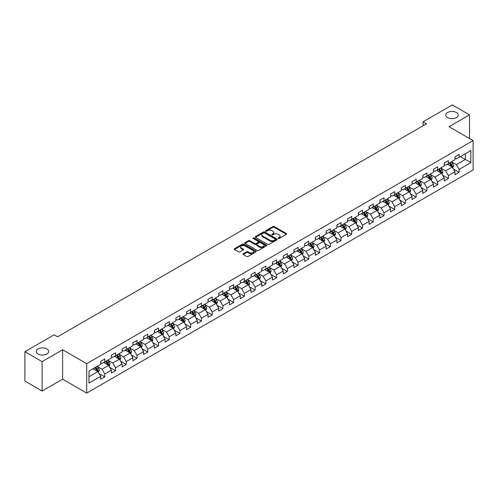 <?xml version="1.0" encoding="UTF-8"?>
<svg xmlns="http://www.w3.org/2000/svg" width="498" height="498" viewBox="0 0 498 498"><rect width="100%" height="100%" fill="white"/><g stroke="black" fill="none" stroke-linecap="round" stroke-linejoin="round"><path stroke-width="0.75" d="M278.27 238.48A0.666 0.386 0 0 0 279.216 238.48L286.394 234.334A0.952 0.554 0 0 0 286.674 233.948A0.952 0.554 0 0 0 286.394 233.556L274.236 226.534A0.952 0.554 0 0 0 272.885 226.534L265.708 230.68A0.666 0.386 0 0 0 266.648 231.228L267.582 230.692A3.056 1.768 0 0 1 271.902 230.692L272.916 231.277A3.056 1.768 0 0 1 273.813 232.522A3.056 1.768 0 0 1 272.916 233.774L271.989 234.309A0.666 0.386 0 0 0 272.935 234.851L273.863 234.315A3.056 1.768 0 0 1 278.189 234.315L279.197 234.9A3.056 1.768 0 0 1 280.094 236.152A3.056 1.768 0 0 1 279.197 237.397L278.27 237.932A0.666 0.386 0 0 0 278.27 238.48L278.27 237.932M46.856 348.936A6.231 3.598 0 0 0 40.064 348.158A6.231 3.598 0 0 0 36.223 351.482A6.231 3.598 0 0 0 38.047 354.022A6.231 3.598 0 0 0 44.832 354.806A6.231 3.598 0 0 0 48.68 351.482A6.231 3.598 0 0 0 46.856 348.936M456.373 112.504A6.231 3.598 0 0 0 449.588 111.726A6.231 3.598 0 0 0 445.741 115.044A6.231 3.598 0 0 0 447.565 117.59A6.231 3.598 0 0 0 454.357 118.368A6.231 3.598 0 0 0 458.197 115.044A6.231 3.598 0 0 0 456.373 112.504M243.223 253.762A0.952 0.554 0 0 0 242.943 254.148A0.952 0.554 0 0 0 243.223 254.54L246.635 256.514A0.952 0.554 0 0 0 247.985 256.514L255.96 251.907A0.952 0.554 0 0 0 256.24 251.521A0.952 0.554 0 0 0 255.96 251.129L243.802 244.107A0.952 0.554 0 0 0 242.445 244.107L234.477 248.707A0.952 0.554 0 0 0 234.197 249.1A0.952 0.554 0 0 0 234.477 249.492L238.598 251.87A0.952 0.554 0 0 0 239.949 251.87L243.36 249.903A0.952 0.554 0 0 0 243.64 249.51A0.952 0.554 0 0 0 243.36 249.118L241.318 247.942A2.558 1.475 0 0 1 240.565 246.896A2.558 1.475 0 0 1 242.146 245.533A2.558 1.475 0 0 1 244.929 245.85L252.934 250.475A2.558 1.475 0 0 1 253.687 251.521A2.558 1.475 0 0 1 252.106 252.884A2.558 1.475 0 0 1 249.324 252.561L247.985 251.789A0.952 0.554 0 0 0 246.635 251.789L243.223 253.762L243.223 254.54M62.617 349.77L42.106 361.616L24.9 351.681L24.9 381.088L42.106 391.017L62.617 379.177L86.708 393.084L86.708 363.683L62.617 349.77L62.617 379.177M469.521 138.531L469.521 114.851L449.009 126.691L473.1 140.598L86.708 363.683M469.521 114.851L452.315 104.916L423.063 121.805L423.063 125.776M24.9 351.681L54.151 334.793L57.594 336.779L426.506 123.79L423.063 121.805M267.65 244.381A0.952 0.554 0 0 0 269.001 244.381L276.969 239.781A0.952 0.554 0 0 0 277.249 239.389A0.952 0.554 0 0 0 276.969 238.996L264.812 231.975A0.952 0.554 0 0 0 263.461 231.975L255.486 236.581A0.952 0.554 0 0 0 255.206 236.967A0.952 0.554 0 0 0 255.486 237.359L267.65 244.381M253.426 238.623A0.666 0.386 0 0 1 254.105 238.723L266.455 245.85L258.493 250.444A0.952 0.554 0 0 1 257.142 250.444L244.979 243.422L248.396 241.468L248.396 240.677L244.979 242.644A0.952 0.554 0 0 0 244.705 243.036A0.952 0.554 0 0 0 244.979 243.422L244.979 242.644M248.396 241.468A0.952 0.554 0 0 1 249.747 241.468L249.747 240.677A0.952 0.554 0 0 0 248.396 240.677M249.747 240.677L254.677 243.522A0.952 0.554 0 0 0 256.028 243.522L258.288 242.215A0.952 0.554 0 0 0 258.568 241.829A0.952 0.554 0 0 0 258.288 241.437L253.158 238.474A0.666 0.386 0 0 1 254.105 237.926L266.467 245.066A0.952 0.554 0 0 1 266.747 245.452A0.952 0.554 0 0 1 266.467 245.844L266.467 245.066M86.708 393.084L473.1 170.005L473.1 140.598M99.058 373.556L104.81 376.874L104.81 373.973L111.415 370.157L111.415 373.058L115.542 370.674L115.542 367.773L122.153 363.957L122.153 366.858L126.28 364.474L126.28 361.573L132.891 357.757L132.891 360.658L137.018 358.274L137.018 355.373L143.623 351.563L143.623 354.464L147.757 352.08L147.757 349.179L154.361 345.363L154.361 348.264L158.495 345.88L158.495 342.979L165.099 339.163L165.099 342.064L169.233 339.68L169.233 336.779L175.838 332.963L175.838 335.864L179.965 333.479L179.965 330.579L186.576 326.763L186.576 329.664L190.703 327.279L190.703 324.379L197.314 320.569L197.314 323.47L201.441 321.086L201.441 318.185L208.046 314.369L208.046 317.27L212.179 314.885L212.179 311.985L218.784 308.169L218.784 311.069L222.917 308.685L222.917 305.784L229.522 301.969L229.522 304.869L233.649 302.485L233.649 299.584L240.26 295.768L240.26 298.669L244.387 296.285L244.387 293.384L250.998 289.568L250.998 292.469L255.125 290.085L255.125 287.184L261.73 283.374L261.73 286.275L265.864 283.891L265.864 280.99L272.468 277.174L272.468 280.075L276.602 277.691L276.602 274.79L283.206 270.974L283.206 273.875L287.334 271.491L287.334 268.59L293.945 264.774L293.945 267.675L298.072 265.291L298.072 262.39L304.683 258.574L304.683 261.475L308.81 259.091L308.81 256.19L315.421 252.38L315.421 255.281L319.548 252.897L319.548 249.996L326.153 246.18L326.153 249.081L330.286 246.697L330.286 243.796L336.891 239.98L336.891 242.881L341.024 240.497L341.024 237.596L347.629 233.78L347.629 236.681L351.756 234.297L351.756 231.396L358.367 227.58L358.367 230.481L362.494 228.096L362.494 225.196L369.105 221.386L369.105 224.287L373.232 221.903L373.232 219.002L379.837 215.186L379.837 218.087L383.97 215.702L383.97 212.802L390.575 208.986L390.575 211.887L394.709 209.502L394.709 206.602L401.313 202.786L401.313 205.686L405.44 203.302L405.44 200.401L412.051 196.586L412.051 199.486L416.179 197.102L416.179 194.201L422.79 190.385L422.79 193.286L426.917 190.902L426.917 188.001L433.528 184.192L433.528 187.092L437.655 184.708L437.655 181.807L444.26 177.991L444.26 180.892L448.393 178.508L448.393 175.607L454.998 171.791L454.998 174.692L459.131 172.308L459.131 169.407L470.828 162.653L470.828 150.57L465.325 153.751L465.325 159.472L470.828 162.653M104.81 376.874L100.677 379.258L100.677 376.357L88.98 383.111L88.98 371.029L100.677 364.275L100.677 361.374L104.81 358.99L104.81 361.89L111.415 358.074L111.415 355.174L115.542 352.789L115.542 355.69L122.153 351.881L122.153 348.98L126.28 346.596L126.28 349.496L132.891 345.68L132.891 342.78L137.018 340.395L137.018 343.296L143.623 339.48L143.623 336.58L147.757 334.195L147.757 337.096L154.361 333.28L154.361 330.379L158.495 327.995L158.495 330.896L165.099 327.08L165.099 324.179L169.233 321.795L169.233 324.696L175.838 320.886L175.838 317.985L179.965 315.601L179.965 318.502L186.576 314.686L186.576 311.785L190.703 309.401L190.703 312.302L197.314 308.486L197.314 305.585L201.441 303.201L201.441 306.102L208.046 302.286L208.046 299.385L212.179 297.001L212.179 299.902L218.784 296.086L218.784 293.185L222.917 290.801L222.917 293.702L229.522 289.892L229.522 286.991L233.649 284.607L233.649 287.508L240.26 283.692L240.26 280.791L244.387 278.407L244.387 281.308L250.998 277.492L250.998 274.591L255.125 272.207L255.125 275.108L261.73 271.292L261.73 268.391L265.864 266.007L265.864 268.908L272.468 265.092L272.468 262.191L276.602 259.807L276.602 262.707L283.206 258.892L283.206 255.991L287.334 253.607L287.334 256.507L293.945 252.698L293.945 249.797L298.072 247.413L298.072 250.313L304.683 246.498L304.683 243.597L308.81 241.213L308.81 244.113L315.421 240.297L315.421 237.397L319.548 235.012L319.548 237.913L326.153 234.097L326.153 231.197L330.286 228.812L330.286 231.713L336.891 227.897L336.891 224.996L341.024 222.612L341.024 225.513L347.629 221.703L347.629 218.803L351.756 216.418L351.756 219.319L358.367 215.503L358.367 212.602L362.494 210.218L362.494 213.119L369.105 209.303L369.105 206.402L373.232 204.018L373.232 206.919L379.837 203.103L379.837 200.202L383.97 197.818L383.97 200.719L390.575 196.903L390.575 194.002L394.709 191.618L394.709 194.519L401.313 190.709L401.313 187.808L405.44 185.424L405.44 188.325L412.051 184.509L412.051 181.608L416.179 179.224L416.179 182.125L422.79 178.309L422.79 175.408L426.917 173.024L426.917 175.925L433.528 172.109L433.528 169.208L437.655 166.824L437.655 169.725L444.26 165.909L444.26 163.008L448.393 160.624L448.393 163.525L454.998 159.709L454.998 156.808L459.131 154.424L459.131 157.324L470.828 150.57M103.709 362.525L108.664 365.389L102.053 369.205L97.098 366.341M100.677 362.687L102.053 363.484L104.81 361.89M102.053 369.205L104.81 373.973M108.664 365.389L111.415 370.157M114.447 356.331L119.402 359.189L112.791 363.005L107.836 360.141M111.415 356.487L112.791 357.284L115.542 355.69M112.791 363.005L115.542 367.773M119.402 359.189L122.153 363.957M125.179 350.131L130.134 352.989L123.529 356.805L118.574 353.947M122.153 350.287L123.529 351.084L126.28 349.496M123.529 356.805L126.28 361.573M130.134 352.989L132.891 357.757M135.917 343.931L140.872 346.795L134.267 350.604L129.312 347.747M132.891 344.093L134.267 344.884L137.018 343.296M134.267 350.604L137.018 355.373M140.872 346.795L143.623 351.563M146.655 337.731L151.61 340.595L145.005 344.411L140.05 341.547M143.623 337.893L145.005 338.684L147.757 337.096M145.005 344.411L147.757 349.179M151.61 340.595L154.361 345.363M157.393 331.531L162.348 334.395L155.737 338.21L150.782 335.347M154.361 331.693L155.737 332.49L158.495 330.896M155.737 338.21L158.495 342.979M162.348 334.395L165.099 339.163M168.131 325.337L173.086 328.194L166.475 332.01L161.52 329.147M165.099 325.493L166.475 326.29L169.233 324.696M166.475 332.01L169.233 336.779M173.086 328.194L175.838 332.963M178.863 319.137L183.818 321.994L177.213 325.81L172.258 322.953M175.838 319.293L177.213 320.09L179.965 318.502M177.213 325.81L179.965 330.579M183.818 321.994L186.576 326.763M189.601 312.937L194.556 315.8L187.951 319.61L182.996 316.753M186.576 313.093L187.951 313.889L190.703 312.302M187.951 319.61L190.703 324.379M194.556 315.8L197.314 320.569M200.339 306.737L205.294 309.6L198.69 313.416L193.734 310.553M197.314 306.899L198.69 307.689L201.441 306.102M198.69 313.416L201.441 318.185M205.294 309.6L208.046 314.369M211.077 300.537L216.032 303.4L209.428 307.216L204.466 304.353M208.046 300.699L209.428 301.489L212.179 299.902M209.428 307.216L212.179 311.985M216.032 303.4L218.784 308.169M221.815 294.337L226.771 297.2L220.16 301.016L215.204 298.153M218.784 294.499L220.16 295.295L222.917 293.702M220.16 301.016L222.917 305.784M226.771 297.2L229.522 301.969M232.547 288.143L237.509 291L230.898 294.816L225.943 291.953M229.522 288.298L230.898 289.095L233.649 287.508M230.898 294.816L233.649 299.584M237.509 291L240.26 295.768M243.285 281.943L248.241 284.8L241.636 288.616L236.681 285.759M240.26 282.098L241.636 282.895L244.387 281.308M241.636 288.616L244.387 293.384M248.241 284.8L250.998 289.568M254.024 275.743L258.979 278.606L252.374 282.416L247.419 279.559M250.998 275.904L252.374 276.695L255.125 275.108M252.374 282.416L255.125 287.184M258.979 278.606L261.73 283.374M264.762 269.543L269.717 272.406L263.112 276.222L258.151 273.358M261.73 269.704L263.112 270.495L265.864 268.908M263.112 276.222L265.864 280.99M269.717 272.406L272.468 277.174M275.5 263.342L280.455 266.206L273.844 270.022L268.889 267.158M272.468 263.504L273.844 264.301L276.602 262.707M273.844 270.022L276.602 274.79M280.455 266.206L283.206 270.974M286.238 257.149L291.193 260.006L284.582 263.822L279.627 260.958M283.206 257.304L284.582 258.101L287.334 256.507M284.582 263.822L287.334 268.59M291.193 260.006L293.945 264.774M296.97 250.948L301.925 253.806L295.32 257.622L290.365 254.764M293.945 251.104L295.32 251.901L298.072 250.313M295.32 257.622L298.072 262.39M301.925 253.806L304.683 258.574M307.708 244.748L312.663 247.612L306.058 251.422L301.103 248.564M304.683 244.91L306.058 245.701L308.81 244.113M306.058 251.422L308.81 256.19M312.663 247.612L315.421 252.38M318.446 238.548L323.401 241.412L316.796 245.228L311.841 242.364M315.421 238.71L316.796 239.501L319.548 237.913M316.796 245.228L319.548 249.996M323.401 241.412L326.153 246.18M329.184 232.348L334.139 235.212L327.528 239.028L322.573 236.164M326.153 232.51L327.528 233.307L330.286 231.713M327.528 239.028L330.286 243.796M334.139 235.212L336.891 239.98M339.922 226.154L344.877 229.012L338.267 232.827L333.311 229.964M336.891 226.31L338.267 227.107L341.024 225.513M338.267 232.827L341.024 237.596M344.877 229.012L347.629 233.78M350.654 219.954L355.616 222.811L349.005 226.627L344.05 223.77M347.629 220.11L349.005 220.907L351.756 219.319M349.005 226.627L351.756 231.396M355.616 222.811L358.367 227.58M361.392 213.754L366.347 216.618L359.743 220.427L354.788 217.57M358.367 213.91L359.743 214.706L362.494 213.119M359.743 220.427L362.494 225.196M366.347 216.618L369.105 221.386M372.13 207.554L377.086 210.417L370.481 214.233L365.526 211.37M369.105 207.716L370.481 208.506L373.232 206.919M370.481 214.233L373.232 219.002M377.086 210.417L379.837 215.186M382.869 201.354L387.824 204.217L381.219 208.033L376.258 205.17M379.837 201.516L381.219 202.306L383.97 200.719M381.219 208.033L383.97 212.802M387.824 204.217L390.575 208.986M393.607 195.154L398.562 198.017L391.951 201.833L386.996 198.97M390.575 195.316L391.951 196.112L394.709 194.519M391.951 201.833L394.709 206.602M398.562 198.017L401.313 202.786M404.345 188.96L409.3 191.817L402.689 195.633L397.734 192.77M401.313 189.116L402.689 189.912L405.44 188.325M402.689 195.633L405.44 200.401M409.3 191.817L412.051 196.586M415.077 182.76L420.032 185.617L413.427 189.433L408.472 186.576M412.051 182.915L413.427 183.712L416.179 182.125M413.427 189.433L416.179 194.201M420.032 185.617L422.79 190.385M425.815 176.56L430.77 179.423L424.165 183.233L419.21 180.376M422.79 176.722L424.165 177.512L426.917 175.925M424.165 183.233L426.917 188.001M430.77 179.423L433.528 184.192M436.553 170.36L441.508 173.223L434.903 177.039L429.948 174.176M433.528 170.521L434.903 171.312L437.655 169.725M434.903 177.039L437.655 181.807M441.508 173.223L444.26 177.991M447.291 164.159L452.246 167.023L445.635 170.839L440.68 167.975M444.26 164.321L445.635 165.118L448.393 163.525M445.635 170.839L448.393 175.607M452.246 167.023L454.998 171.791M460.37 156.615L465.325 159.472L456.373 164.639L451.418 161.775M454.998 158.121L456.373 158.918L459.131 157.324M456.373 164.639L459.131 169.407M42.106 361.616L42.106 391.017M88.98 376.756L97.925 371.589L92.97 368.725M97.925 371.589L100.677 376.357M453.379 168.99L459.131 172.308M442.647 175.19L448.393 178.508M431.909 181.39L437.655 184.708M421.171 187.584L426.917 190.902M410.433 193.784L416.179 197.102M399.695 199.984L405.44 203.302M388.957 206.184L394.709 209.502M378.225 212.385L383.97 215.702M367.487 218.585L373.232 221.903M356.749 224.779L362.494 228.096M346.01 230.979L351.756 234.297M335.272 237.179L341.024 240.497M324.54 243.379L330.286 246.697M313.802 249.579L319.548 252.897M303.064 255.773L308.81 259.091M292.326 261.973L298.072 265.291M281.588 268.173L287.334 271.491M270.85 274.373L276.602 277.691M260.118 280.573L265.864 283.891M249.38 286.767L255.125 290.085M238.642 292.967L244.387 296.285M227.903 299.167L233.649 302.485M217.165 305.367L222.917 308.685M206.433 311.567L212.179 314.885M195.695 317.768L201.441 321.086M184.957 323.961L190.703 327.279M174.219 330.162L179.965 333.479M163.481 336.362L169.233 339.68M152.743 342.562L158.495 345.88M142.011 348.762L147.757 352.08M131.273 354.956L137.018 358.274M120.535 361.156L126.28 364.474M109.797 367.356L115.542 370.674M278.538 238.573L279.197 238.193A3.056 1.768 0 0 0 280.094 236.948L280.094 236.152M273.813 232.522L273.813 233.319A3.056 1.768 0 0 1 272.916 234.564L272.257 234.95M286.394 233.556L286.394 234.334L274.236 227.331A0.952 0.554 0 0 0 272.885 227.331L265.969 231.321M276.956 239.787L264.812 232.771A0.952 0.554 0 0 0 263.461 232.771L255.499 237.365M275.282 239.663A0.666 0.386 0 0 0 275.282 239.115L264.606 232.952A0.666 0.386 0 0 0 263.66 232.952L262.683 233.518A3.056 1.768 0 0 0 261.786 234.763A3.056 1.768 0 0 0 262.683 236.015L269.978 240.229A3.056 1.768 0 0 0 274.305 240.229L275.282 239.663L275.282 240.453A0.666 0.386 0 0 0 275.475 240.185L275.475 239.389M261.786 234.763L261.786 235.56A3.056 1.768 0 0 0 262.683 236.811L262.683 236.015M275.282 240.453L274.305 241.02A3.056 1.768 0 0 1 269.978 241.02L262.683 236.811M249.747 241.468L254.677 244.319A0.952 0.554 0 0 0 256.028 244.319L258.288 243.012A0.952 0.554 0 0 0 258.568 242.619L258.568 241.829M259.794 246.479A2.558 1.475 0 0 0 262.577 246.796A2.558 1.475 0 0 0 264.158 245.433A2.558 1.475 0 0 0 263.411 244.387L260.585 242.763A0.952 0.554 0 0 0 259.234 242.763L256.974 244.07A0.952 0.554 0 0 0 256.694 244.456A0.952 0.554 0 0 0 256.974 244.848L259.794 246.479L259.794 247.269A2.558 1.475 0 0 0 262.577 247.593A2.558 1.475 0 0 0 264.158 246.23L264.158 245.433M256.694 244.456L256.694 245.253A0.952 0.554 0 0 0 256.974 245.645L256.974 244.848M259.794 247.269L256.974 245.645M253.687 251.521L253.687 252.312A2.558 1.475 0 0 1 252.106 253.675A2.558 1.475 0 0 1 249.324 253.358L247.985 252.586A0.952 0.554 0 0 0 246.635 252.586L243.236 254.546M240.565 246.896L240.565 247.693A2.558 1.475 0 0 0 241.318 248.732L241.318 247.942M243.348 249.909L241.318 248.732M255.947 251.913L243.802 244.904A0.952 0.554 0 0 0 242.445 244.904L234.49 249.498M452.788 167.963L453.61 165.902A2.577 1.488 -120 0 0 452.788 163.705L451.362 161.813M448.891 165.087L447.92 163.798M449.233 163.039L450.653 164.938A2.577 1.488 60 0 1 451.387 166.488L452.215 166.015A2.577 1.488 -120 0 0 451.474 164.458L450.055 162.566M449.408 162.939L450.989 165.043A1.313 0.759 60 0 1 451.225 165.442L452.215 166.015M442.05 174.163L442.871 172.103A2.577 1.488 -120 0 0 442.05 169.905L440.624 168.007M438.153 171.281L437.188 169.992M438.495 169.239L439.915 171.138A2.577 1.488 60 0 1 440.655 172.688L441.477 172.208A2.577 1.488 -120 0 0 440.742 170.658L439.317 168.766M438.676 169.139L440.251 171.237A1.313 0.759 60 0 1 440.487 171.642L441.477 172.208M431.318 180.363L432.133 178.303A2.577 1.488 -120 0 0 431.312 176.105L429.892 174.207M427.415 177.481L426.45 176.192M427.757 175.439L429.176 177.338A2.577 1.488 60 0 1 429.917 178.888L430.739 178.409A2.577 1.488 -120 0 0 430.004 176.858L428.585 174.96M427.938 175.333L429.513 177.437A1.313 0.759 60 0 1 429.749 177.836L430.739 178.409M420.58 186.563L421.395 184.497A2.577 1.488 -120 0 0 420.573 182.305L419.154 180.407M416.677 183.681L415.712 182.393M417.019 181.639L418.438 183.532A2.577 1.488 60 0 1 419.179 185.088L420.007 184.609A2.577 1.488 -120 0 0 419.266 183.059L417.847 181.16M417.2 181.533L418.774 183.638A1.313 0.759 60 0 1 419.017 184.036L420.007 184.609M409.842 192.763L410.657 190.697A2.577 1.488 -120 0 0 409.835 188.499L408.416 186.607M405.938 189.881L404.974 188.593M406.281 187.839L407.706 189.732A2.577 1.488 60 0 1 408.441 191.288L409.269 190.809A2.577 1.488 -120 0 0 408.528 189.259L407.109 187.36M406.461 187.734L408.036 189.838A1.313 0.759 60 0 1 408.279 190.236L409.269 190.809M399.103 198.957L399.925 196.897A2.577 1.488 -120 0 0 399.097 194.699L397.678 192.807M395.2 196.081L394.235 194.793M395.543 194.033L396.968 195.932A2.577 1.488 60 0 1 397.703 197.482L398.531 197.009A2.577 1.488 -120 0 0 397.79 195.453L396.371 193.56M395.723 193.934L397.304 196.038A1.313 0.759 60 0 1 397.541 196.436L398.531 197.009M388.365 205.157L389.187 203.097A2.577 1.488 -120 0 0 388.365 200.899L386.94 199.001M384.468 202.275L383.504 200.993M384.811 200.233L386.23 202.132A2.577 1.488 60 0 1 386.965 203.682L387.793 203.209A2.577 1.488 -120 0 0 387.058 201.653L385.633 199.76M384.991 200.134L386.566 202.238A1.313 0.759 60 0 1 386.803 202.636L387.793 203.209M377.633 211.357L378.449 209.297A2.577 1.488 -120 0 0 377.627 207.1L376.208 205.201M373.73 208.475L372.765 207.187M374.073 206.433L375.492 208.332A2.577 1.488 60 0 1 376.233 209.882L377.054 209.403A2.577 1.488 -120 0 0 376.32 207.853L374.901 205.954M374.253 206.328L375.828 208.432A1.313 0.759 60 0 1 376.065 208.83L377.054 209.403M366.895 217.558L367.711 215.491A2.577 1.488 -120 0 0 366.889 213.3L365.47 211.401M362.992 214.675L362.027 213.387M363.335 212.634L364.754 214.532A2.577 1.488 60 0 1 365.495 216.082L366.323 215.603A2.577 1.488 -120 0 0 365.582 214.053L364.163 212.154M363.515 212.528L365.09 214.632A1.313 0.759 60 0 1 365.327 215.03L366.323 215.603M356.157 223.758L356.973 221.691A2.577 1.488 -120 0 0 356.151 219.494L354.732 217.601M352.254 220.875L351.289 219.587M352.596 218.834L354.016 220.726A2.577 1.488 60 0 1 354.757 222.282L355.584 221.803A2.577 1.488 -120 0 0 354.844 220.253L353.424 218.354M352.777 218.728L354.352 220.832A1.313 0.759 60 0 1 354.595 221.23L355.584 221.803M345.419 229.952L346.241 227.891A2.577 1.488 -120 0 0 345.413 225.694L343.994 223.801M341.516 227.076L340.551 225.787M341.858 225.034L343.284 226.926A2.577 1.488 60 0 1 344.018 228.476L344.846 228.003A2.577 1.488 -120 0 0 344.106 226.453L342.686 224.554M342.039 224.928L343.614 227.032A1.313 0.759 60 0 1 343.857 227.43L344.846 228.003M334.681 236.152L335.503 234.091A2.577 1.488 -120 0 0 334.681 231.894L333.255 229.995M330.784 233.276L329.819 231.987M331.126 231.228L332.546 233.126A2.577 1.488 60 0 1 333.28 234.676L334.108 234.203A2.577 1.488 -120 0 0 333.367 232.647L331.948 230.755M331.301 231.128L332.882 233.232A1.313 0.759 60 0 1 333.118 233.63L334.108 234.203M323.943 242.352L324.764 240.291A2.577 1.488 -120 0 0 323.943 238.094L322.523 236.195M320.046 239.47L319.081 238.181M320.388 237.428L321.808 239.326A2.577 1.488 60 0 1 322.548 240.876L323.37 240.397A2.577 1.488 -120 0 0 322.636 238.847L321.21 236.955M320.569 237.322L322.144 239.426A1.313 0.759 60 0 1 322.38 239.831L323.37 240.397M313.211 248.552L314.026 246.491A2.577 1.488 -120 0 0 313.205 244.294L311.785 242.395M309.308 245.67L308.343 244.381M309.65 243.628L311.069 245.526A2.577 1.488 60 0 1 311.81 247.076L312.632 246.597A2.577 1.488 -120 0 0 311.897 245.047L310.478 243.149M309.831 243.522L311.406 245.626A1.313 0.759 60 0 1 311.642 246.024L312.632 246.597M302.473 254.752L303.288 252.685A2.577 1.488 -120 0 0 302.467 250.494L301.047 248.595M298.57 251.87L297.605 250.581M298.912 249.828L300.331 251.72A2.577 1.488 60 0 1 301.072 253.277L301.9 252.797A2.577 1.488 -120 0 0 301.159 251.247L299.74 249.349M299.093 249.722L300.668 251.826A1.313 0.759 60 0 1 300.91 252.225L301.9 252.797M291.735 260.952L292.556 258.885A2.577 1.488 -120 0 0 291.728 256.688L290.309 254.795M287.832 258.07L286.867 256.781M288.174 256.028L289.599 257.92A2.577 1.488 60 0 1 290.334 259.47L291.162 258.997A2.577 1.488 -120 0 0 290.421 257.447L289.002 255.549M288.354 255.922L289.929 258.026A1.313 0.759 60 0 1 290.172 258.425L291.162 258.997M280.997 267.146L281.818 265.085A2.577 1.488 -120 0 0 280.99 262.888L279.571 260.996M277.093 264.27L276.129 262.981M277.442 262.222L278.861 264.121A2.577 1.488 60 0 1 279.596 265.671L280.424 265.197A2.577 1.488 -120 0 0 279.683 263.641L278.264 261.749M277.616 262.122L279.197 264.226A1.313 0.759 60 0 1 279.434 264.625L280.424 265.197M270.258 273.346L271.08 271.286A2.577 1.488 -120 0 0 270.258 269.088L268.833 267.189M266.362 270.464L265.397 269.181M266.704 268.422L268.123 270.321A2.577 1.488 60 0 1 268.864 271.871L269.686 271.391A2.577 1.488 -120 0 0 268.951 269.841L267.526 267.949M266.884 268.322L268.459 270.426A1.313 0.759 60 0 1 268.696 270.825L269.686 271.391M259.526 279.546L260.342 277.486A2.577 1.488 -120 0 0 259.52 275.288L258.101 273.39M255.623 276.664L254.659 275.375M255.966 274.622L257.385 276.521A2.577 1.488 60 0 1 258.126 278.071L258.948 277.591A2.577 1.488 -120 0 0 258.213 276.041L256.794 274.143M256.146 274.516L257.721 276.62A1.313 0.759 60 0 1 257.958 277.019L258.948 277.591M248.788 285.746L249.604 283.679A2.577 1.488 -120 0 0 248.782 281.488L247.363 279.59M244.885 282.864L243.92 281.575M245.228 280.822L246.647 282.715A2.577 1.488 60 0 1 247.388 284.271L248.216 283.792A2.577 1.488 -120 0 0 247.475 282.242L246.056 280.343M245.408 280.716L246.983 282.82A1.313 0.759 60 0 1 247.22 283.219L248.216 283.792M238.05 291.946L238.866 289.88A2.577 1.488 -120 0 0 238.044 287.682L236.625 285.79M234.147 289.064L233.182 287.776M234.49 287.022L235.909 288.915A2.577 1.488 60 0 1 236.65 290.471L237.478 289.992A2.577 1.488 -120 0 0 236.737 288.442L235.317 286.543M234.67 286.916L236.245 289.021A1.313 0.759 60 0 1 236.488 289.419L237.478 289.992M227.312 298.14L228.134 296.08A2.577 1.488 -120 0 0 227.306 293.882L225.887 291.99M223.409 295.264L222.444 293.976M223.751 293.216L225.177 295.115A2.577 1.488 60 0 1 225.911 296.665L226.739 296.192A2.577 1.488 -120 0 0 225.999 294.642L224.579 292.743M223.932 293.117L225.507 295.221A1.313 0.759 60 0 1 225.75 295.619L226.739 296.192M216.574 304.34L217.396 302.28A2.577 1.488 -120 0 0 216.574 300.082L215.148 298.184M212.677 301.464L211.712 300.176M213.02 299.416L214.439 301.315A2.577 1.488 60 0 1 215.173 302.865L216.001 302.392A2.577 1.488 -120 0 0 215.267 300.836L213.841 298.943M213.194 299.317L214.775 301.421A1.313 0.759 60 0 1 215.012 301.819L216.001 302.392M205.836 310.54L206.658 308.48A2.577 1.488 -120 0 0 205.836 306.282L204.417 304.384M201.939 307.658L200.974 306.37M202.281 305.616L203.701 307.515A2.577 1.488 60 0 1 204.441 309.065L205.263 308.586A2.577 1.488 -120 0 0 204.529 307.036L203.103 305.143M202.462 305.511L204.037 307.615A1.313 0.759 60 0 1 204.273 308.013L205.263 308.586M195.104 316.74L195.919 314.674A2.577 1.488 -120 0 0 195.098 312.483L193.678 310.584M191.201 313.858L190.236 312.57M191.543 311.816L192.963 313.715A2.577 1.488 60 0 1 193.703 315.265L194.525 314.786A2.577 1.488 -120 0 0 193.79 313.236L192.371 311.337M191.724 311.711L193.299 313.815A1.313 0.759 60 0 1 193.535 314.213L194.525 314.786M184.366 322.941L185.181 320.874A2.577 1.488 -120 0 0 184.36 318.676L182.94 316.784M180.463 320.058L179.498 318.77M180.805 318.017L182.224 319.909A2.577 1.488 60 0 1 182.965 321.465L183.793 320.986A2.577 1.488 -120 0 0 183.052 319.436L181.633 317.537M180.986 317.911L182.561 320.015A1.313 0.759 60 0 1 182.803 320.413L183.793 320.986M173.628 329.134L174.449 327.074A2.577 1.488 -120 0 0 173.621 324.877L172.202 322.984M169.725 326.258L168.76 324.97M170.067 324.217L171.493 326.109A2.577 1.488 60 0 1 172.227 327.659L173.055 327.186A2.577 1.488 -120 0 0 172.314 325.636L170.895 323.737M170.248 324.111L171.822 326.215A1.313 0.759 60 0 1 172.065 326.613L173.055 327.186M162.89 335.335L163.711 333.274A2.577 1.488 -120 0 0 162.883 331.077L161.464 329.178M158.987 332.459L158.022 331.17M159.335 330.411L160.754 332.309A2.577 1.488 60 0 1 161.489 333.859L162.317 333.386A2.577 1.488 -120 0 0 161.576 331.83L160.157 329.937M159.509 330.311L161.091 332.415A1.313 0.759 60 0 1 161.327 332.813L162.317 333.386M152.151 341.535L152.973 339.474A2.577 1.488 -120 0 0 152.151 337.277L150.726 335.378M148.255 338.652L147.29 337.364M148.597 336.611L150.016 338.509A2.577 1.488 60 0 1 150.757 340.059L151.579 339.58A2.577 1.488 -120 0 0 150.844 338.03L149.419 336.138M148.778 336.505L150.352 338.609A1.313 0.759 60 0 1 150.589 339.014L151.579 339.58M141.42 347.735L142.235 345.674A2.577 1.488 -120 0 0 141.413 343.477L139.994 341.578M137.516 344.853L136.552 343.564M137.859 342.811L139.278 344.709A2.577 1.488 60 0 1 140.019 346.259L140.841 345.78A2.577 1.488 -120 0 0 140.106 344.23L138.687 342.331M138.039 342.705L139.614 344.809A1.313 0.759 60 0 1 139.851 345.207L140.841 345.78M130.681 353.935L131.497 351.868A2.577 1.488 -120 0 0 130.675 349.677L129.256 347.778M126.778 351.053L125.813 349.764M127.121 349.011L128.54 350.903A2.577 1.488 60 0 1 129.281 352.46L130.109 351.98A2.577 1.488 -120 0 0 129.368 350.43L127.949 348.532M127.301 348.905L128.876 351.009A1.313 0.759 60 0 1 129.113 351.407L130.109 351.98M119.943 360.135L120.759 358.068A2.577 1.488 -120 0 0 119.937 355.871L118.518 353.978M116.04 357.253L115.075 355.964M116.383 355.211L117.802 357.103A2.577 1.488 60 0 1 118.543 358.653L119.371 358.18A2.577 1.488 -120 0 0 118.63 356.63L117.211 354.732M116.563 355.105L118.138 357.209A1.313 0.759 60 0 1 118.381 357.608L119.371 358.18M109.205 366.329L110.027 364.268A2.577 1.488 -120 0 0 109.199 362.071L107.78 360.179M105.302 363.453L104.337 362.164M105.644 361.405L107.07 363.303A2.577 1.488 60 0 1 107.805 364.853L108.632 364.38A2.577 1.488 -120 0 0 107.892 362.824L106.472 360.932M105.825 361.305L107.4 363.409A1.313 0.759 60 0 1 107.643 363.808L108.632 364.38M98.467 372.529L99.289 370.468A2.577 1.488 -120 0 0 98.467 368.271L97.042 366.372M94.57 369.647L93.605 368.364M94.913 367.605L96.332 369.504A2.577 1.488 60 0 1 97.066 371.054L97.894 370.574A2.577 1.488 -120 0 0 97.16 369.024L95.734 367.132M95.093 367.505L96.668 369.609A1.313 0.759 60 0 1 96.905 370.008L97.894 370.574M279.197 238.193L279.197 237.397M271.989 234.851L271.989 234.309M272.916 234.564L272.916 233.774M265.708 231.228L265.708 230.68M272.885 227.331L272.885 226.534M274.236 227.331L274.236 226.534M255.486 237.359L255.486 236.581M263.461 232.771L263.461 231.975M264.812 232.771L264.812 231.975M276.969 239.781L276.969 238.996M269.978 241.02L269.978 240.229M274.305 241.02L274.305 240.229M254.677 244.319L254.677 243.522M256.028 244.319L256.028 243.522M258.288 243.012L258.288 242.215M254.105 238.723L254.105 237.926M246.635 252.586L246.635 251.789M247.985 252.586L247.985 251.789M249.324 253.358L249.324 252.561M243.36 249.903L243.36 249.118M234.477 249.492L234.477 248.707M242.445 244.904L242.445 244.107M243.802 244.904L243.802 244.107M255.96 251.907L255.96 251.129M451.991 166.874L453.591 165.952M451.474 164.458L452.788 163.705M449.644 165.523L450.653 164.938M441.253 173.074L442.853 172.152M440.742 170.658L442.05 169.905M438.906 171.717L439.915 171.138M430.515 179.274L432.115 178.352M430.004 176.858L431.312 176.105M428.168 177.917L429.176 177.338M419.783 185.474L421.383 184.546M419.266 183.059L420.573 182.305M417.43 184.117L418.438 183.532M409.045 191.674L410.645 190.746M408.528 189.259L409.835 188.499M406.692 190.317L407.706 189.732M398.307 197.868L399.906 196.947M397.79 195.453L399.097 194.699M395.96 196.517L396.968 195.932M387.569 204.068L389.168 203.147M387.058 201.653L388.365 200.899M385.222 202.711L386.23 202.132M376.83 210.268L378.43 209.347M376.32 207.853L377.627 207.1M374.484 208.911L375.492 208.332M366.092 216.468L367.698 215.541M365.582 214.053L366.889 213.3M363.745 215.111L364.754 214.532M355.36 222.668L356.96 221.741M354.844 220.253L356.151 219.494M353.007 221.311L354.016 220.726M344.622 228.868L346.222 227.941M344.106 226.453L345.413 225.694M342.275 227.511L343.284 226.926M333.884 235.062L335.484 234.141M333.367 232.647L334.681 231.894M331.537 233.711L332.546 233.126M323.146 241.262L324.746 240.341M322.636 238.847L323.943 238.094M320.799 239.905L321.808 239.326M312.408 247.462L314.008 246.541M311.897 245.047L313.205 244.294M310.061 246.105L311.069 245.526M301.676 253.663L303.276 252.735M301.159 251.247L302.467 250.494M299.323 252.305L300.331 251.72M290.938 259.863L292.538 258.935M290.421 257.447L291.728 256.688M288.585 258.506L289.599 257.92M280.2 266.057L281.8 265.135M279.683 263.641L280.99 262.888M277.853 264.706L278.861 264.121M269.462 272.257L271.061 271.335M268.951 269.841L270.258 269.088M267.115 270.9L268.123 270.321M258.723 278.457L260.323 277.535M258.213 276.041L259.52 275.288M256.377 277.1L257.385 276.521M247.985 284.657L249.591 283.729M247.475 282.242L248.782 281.488M245.639 283.3L246.647 282.715M237.253 290.857L238.853 289.929M236.737 288.442L238.044 287.682M234.9 289.5L235.909 288.915M226.515 297.051L228.115 296.129M225.999 294.642L227.306 293.882M224.168 295.7L225.177 295.115M215.777 303.251L217.377 302.33M215.267 300.836L216.574 300.082M213.43 301.894L214.439 301.315M205.039 309.451L206.639 308.53M204.529 307.036L205.836 306.282M202.692 308.094L203.701 307.515M194.301 315.651L195.901 314.73M193.79 313.236L195.098 312.483M191.954 314.294L192.963 313.715M183.569 321.851L185.169 320.924M183.052 319.436L184.36 318.676M181.216 320.494L182.224 319.909M172.831 328.051L174.431 327.124M172.314 325.636L173.621 324.877M170.484 326.694L171.493 326.109M162.093 334.245L163.693 333.324M161.576 331.83L162.883 331.077M159.746 332.894L160.754 332.309M151.355 340.445L152.954 339.524M150.844 338.03L152.151 337.277M149.008 339.088L150.016 338.509M140.617 346.645L142.216 345.724M140.106 344.23L141.413 343.477M138.27 345.288L139.278 344.709M129.885 352.845L131.484 351.918M129.368 350.43L130.675 349.677M127.532 351.488L128.54 350.903M119.147 359.046L120.746 358.118M118.63 356.63L119.937 355.871M116.793 357.689L117.802 357.103M108.408 365.239L110.008 364.318M107.892 362.824L109.199 362.071M106.062 363.889L107.07 363.303M97.67 371.44L99.27 370.518M97.16 369.024L98.467 368.271M95.323 370.082L96.332 369.504"/></g></svg>

